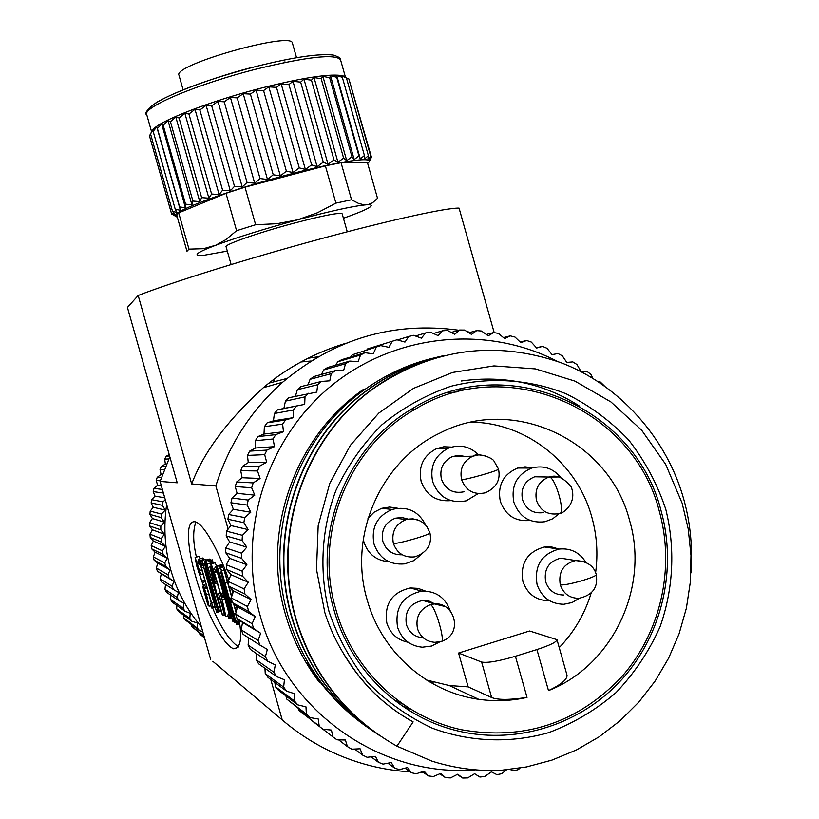 <?xml version="1.0" encoding="UTF-8"?>
<svg xmlns="http://www.w3.org/2000/svg" width="819" height="819" viewBox="0 0 819 819"><rect width="100%" height="100%" fill="white"/><g stroke="black" fill="none" stroke-linecap="round" stroke-linejoin="round"><path stroke-width="1.23" d="M283.569 62.234L285.053 61.906M347.256 231.787L342.178 213.841C339.506 212.305 323.106 215.51 292.977 223.444C258.231 232.75 224.211 244.646 226.064 246.693L231.122 264.527M227.313 251.085L204.351 255.211L198.126 255.395L196.969 254.832L197.41 253.818C199.109 252.16 204.658 249.529 214.066 245.905C235.381 237.889 263.216 229.197 297.584 219.82C331.388 210.831 354.33 205.825 366.4 204.801C371.242 204.515 372.44 205.272 369.993 207.053C367.147 209.05 360.647 211.926 350.471 215.704L343.427 218.243M236.589 230.702L225.993 193.294L178.696 212.868L176.791 215.336L186.978 251.259L188.974 249.14L203.491 248.7L215.796 245.209L225.757 239.701L236.589 230.702L255.63 224.723L276.842 223.72L297.584 219.82L317.383 212.797L335.923 203.132L351.535 199.775L358.282 203.286L363.482 204.689L368.243 204.545L372.461 202.866L377.528 198.321L367.444 162.612L341.062 162.725L351.535 199.775M177.252 216.953L176.924 216.881C163.278 214.854 222.113 192.015 286.834 175.031C338.708 161.169 375.829 155.876 368.437 162.684L367.67 163.401M369.471 161.097L371.468 157.238L369.502 159.889L370.71 156.194L367.977 159.111L368.366 155.61L364.895 158.794L364.424 155.508L360.299 158.947L358.947 155.886L354.207 159.582L351.975 156.757L346.724 160.678L343.622 158.118L337.95 162.244L334.009 159.93L328.03 164.24L323.29 162.193L317.107 166.656L311.64 164.854L305.385 169.441L299.263 167.875L293.059 172.543L286.384 171.202L280.344 175.911L273.229 174.775L267.485 179.494L260.032 178.542L254.709 183.221L247.041 182.412L242.24 187.019L234.49 186.333L230.313 190.827L222.604 190.223L219.134 194.574L211.599 194.021L208.896 198.188L201.648 197.645L199.775 201.617L192.915 201.054L191.902 204.791L185.555 204.177L185.411 207.668L179.648 206.972L180.385 210.207L175.286 209.398L176.884 212.356L172.512 211.415L174.938 214.107L171.335 212.991L174.56 215.417L171.755 214.128L171.468 213.094M344.727 76.648L343.038 75.86C331.562 73.28 304.607 77.273 262.172 87.848C210.77 100.932 159.439 120.823 152.979 129.637L151.781 131.91M146.724 114.609C143.868 113.728 147.103 109.674 156.439 102.447C177.754 90.428 210.841 78.46 255.712 66.554C292.946 57.238 318.806 53.399 333.282 55.057C339.117 56.972 341.533 58.548 340.54 59.767C335.36 53.614 307.463 56.665 256.818 68.95C197.942 83.773 142.291 107.309 146.724 114.609L151.597 131.798L150.522 133.866L153.409 129.545L153.163 131.378L156.777 126.914L157.402 128.501L161.671 123.915L163.186 125.276L168.038 120.598L170.444 121.755L175.798 117.025L179.074 117.987L184.838 113.247L188.933 114.036L194.994 109.336L199.877 109.981L206.112 105.344L211.712 105.886L217.987 101.361L224.222 101.822L230.426 97.451L237.203 97.87L243.202 93.673L250.399 94.093L256.071 90.121L263.575 90.571L268.816 86.834L276.494 87.367L281.193 83.886L288.933 84.531L292.987 81.327L300.655 82.105L303.982 79.197L311.466 80.149L314.015 77.529L321.181 78.675L322.901 76.351L329.647 77.713L330.497 75.665L336.732 77.262L336.722 75.491L342.342 77.324L341.462 75.809L348.894 78.962L370.71 156.194M349.201 80.016L371.468 157.238M423.085 772.215L420.864 772.215M410.186 771.856C383.312 770.229 357.545 763.769 332.862 752.477C314.568 744.01 297.686 733.169 282.248 719.942L212.807 661.291M228.747 579.944C221.826 558.507 205.385 524.641 195.434 521.846C182.78 519.318 190.1 558.415 195.444 575.624C199.652 592.895 218.642 642.372 233.548 648.791C240.458 648.423 242.332 638.861 239.148 620.085M236.978 608.773L236.312 605.917M232.893 593.007L231.705 589.035M210.667 659.479L160.094 481.418L177.211 482.79L127.416 307.401L138.176 295.485L191.666 483.947L215.837 485.882L228.112 529.125M270.761 679.463L282.248 719.942M215.837 485.882C228.777 444.891 251.034 410.339 282.627 382.248C334.602 338.667 393.366 321.335 458.896 330.241M467.137 331.675L470.434 332.35M494.195 332.668L459.06 208.118C446.273 207.709 389.434 220.168 317.864 239.609C246.365 259.029 171.693 282.35 138.176 295.485M160.094 481.418L169.83 456.797M300.88 361.988L311.118 360.995M196.417 557.104C192.956 541.973 192.803 530.282 195.936 522.031M238.493 646.846C229.484 640.704 220.823 627.651 212.479 607.667M346.222 343.141C314.998 352.59 287.346 367.455 263.278 387.735C227.539 420.198 203.665 452.272 191.666 483.947M318.151 356.756L307.862 358.282M214.987 562.786L216.738 566.031M214.68 568.273L215.827 566.298L220.188 565.09M234.459 621.437L233.046 621.867L231.357 617.178L216.943 566.052L221.519 565.12M210.063 559.592L210.391 560.391M208.354 561.793L212.449 560.585L212.295 559.827L213.339 563.277M220.72 610.933L216.769 612.632L202.621 563.564L202.037 565.335L200.716 561.711L201.914 560.483L216.411 611.25L217.782 610.841M201.965 560.565L205.968 559.285L206.255 560.073M202.969 557.954L203.644 559.971M198.925 556.367L200.245 558.763M225.89 616.574L223.392 610.36L224.539 614.997L218.407 593.427L225.164 613.912C224.365 608.179 222.123 599.18 218.417 586.926L211.742 566.717L215.448 583.415C212.551 573.699 211.015 567.219 210.852 563.974L210.933 563.984C213.575 568.396 218.949 587.981 222.236 599.703L225.89 616.574M224.867 598.904L222.236 599.703M215.069 562.725L210.852 563.974M217.291 583.067L215.622 583.558M216.011 578.838L214.455 579.309M220.178 593.048L218.591 593.519M220.137 592.905L218.407 593.427M231.685 618.099L229.166 618.857L228.184 616.216L227.856 614.936L229.064 613.666L223.884 595.444L223.198 597.665L222.236 595.126L221.888 593.755L223.065 592.546L216.697 570.106L215.786 572.297L214.476 568.335M231.542 617.69L229.166 618.857M230.078 616.953L229.32 617.178L229.125 618.427M230.405 613.523L229.351 613.841L230.6 617.639L229.545 616.84M231.408 617.321L230.6 617.567M219.646 575.542L218.56 575.859L229.351 613.841M219.052 573.474L217.987 573.791L218.56 575.859M218.612 571.897L217.537 572.215L217.987 573.791M217.424 567.721L216.421 568.017L217.537 572.215M215.827 566.298L216.421 568.017M217.199 571.877L215.786 572.297M217.096 571.519L215.745 571.918M216.912 570.874L215.776 571.212M224.416 597.297L223.198 597.665M224.314 596.949L223.167 597.297M223.966 595.72L223.321 595.915M234.244 620.771L232.924 621.171L230.006 611.25L231.112 610.913M235.933 622.256L234.787 622.46L220.096 576.341L230.006 611.25M221.427 564.834L217.086 566.113L231.705 611.957L220.68 572L234.94 622.553M232.924 621.171L233.046 621.867M237.152 622.123L236.189 622.409L221.519 570.812L224.027 570.065M223.843 566.738L220.536 567.721L221.519 570.812M223.403 565.653L220.178 566.605L220.536 567.721M237.95 624.232L236.773 624.59L234.889 619.307L220.178 566.605M223.014 564.69L219.85 565.632L223.003 564.67M237.694 623.556L236.64 623.883L236.773 624.59M236.189 622.409L236.64 623.883M239.701 623.863L238.001 624.375L236.66 620.382L237.889 619.215M239.65 623.494L238.001 624.375M238.943 622.512L238.073 622.87L237.981 623.996M239.588 623.085L238.472 622.399M238.319 619.512L239.435 623.136M228.716 585.39L231.726 596.416M233.845 603.859L236.148 611.988M228.634 579.637L227.088 580.098L228.614 585.421M226.556 573.802L225.481 574.119L227.088 580.098M226.075 572.522L225.082 572.819L225.481 574.119M224.99 569.666L224.13 569.922L225.082 572.819M224.406 568.171L223.618 568.406L224.13 569.922M231.593 596.805L223.618 568.406M232.279 602.364L230.477 598.454L231.408 597.348M231.91 600.859L231.838 602.497M236.036 612.438L233.528 603.593M208.702 563.492L206.972 564.004L206.112 561.476L222.42 615.223L224.457 614.731M210.145 559.572L206.009 560.8M213.739 577.282L212.653 577.6L222.553 615.304M211.886 570.331L210.862 570.628L212.653 577.6M211.712 569.625L210.698 569.922L210.862 570.628M211.015 566.533L209.859 566.871L210.698 569.922M206.972 564.004L212.991 583.619L213.472 581.603L209.859 566.871M217.967 607.196L204.883 561.302L204.453 562.786L207.187 575.45L213.861 598.433L218.223 611.66L218.642 610.493L219.216 610.882L217.967 607.196L219.799 606.644M207.146 565.233L206.337 565.479M205.978 560.984L204.893 561.302L205.978 560.984M220.966 610.483L218.478 611.23M205.272 568.263L204.238 568.57M204.392 563.554L202.948 563.984M203.04 565.038L202.037 565.335M218.171 611.588L216.656 612.049L216.769 612.632M216.411 611.25L216.656 612.049M210.391 604.258L211.282 603.081L206.49 586.179L205.948 588.298L205.078 585.954L204.75 584.674L205.723 583.497L199.816 562.673L199.078 564.752L198.178 562.284L197.881 561.076L198.986 559.131L212.674 606.756L211.773 606.06L211.497 607.964L210.391 604.258M214.895 606.951L211.497 607.964M214.793 606.562L211.445 607.565M212.264 606.183L211.589 606.388M214.67 606.091L212.684 606.684M213.698 602.579L211.537 603.234M203.706 567.362L201.525 568.007M203.153 565.438L200.993 566.083M201.638 564.311L200.573 564.619M203.532 559.541L199.529 560.718M200.297 564.393L199.078 564.752M200.205 564.056L199.048 564.404M200.031 563.441L199.048 563.738M207.002 587.981L205.948 588.298M206.91 587.653L205.917 587.95M206.572 586.486L206.019 586.65M209.05 606.203L206.828 600.685L207.944 605.098L202.61 586.291L208.231 603.408L204.75 589.373L196.621 565.612L195.117 557.493L200.829 574.477L195.946 560.37L198.3 570.966L206.521 594.635L209.05 606.203L210.678 605.722M205.211 581.685L202.467 582.504M204.791 580.21L201.771 581.111M199.57 570.587L198.3 570.966M202.979 573.832L200.829 574.477M199.048 556.326L195.117 557.493M206.132 593.939L205.006 594.277M203.491 586.025L202.682 586.271M214.025 585.78L214.22 584.387L220.301 607.585L213.35 584.827L214.179 587.028L214.547 585.626M212.029 586.988L211.507 587.243L207.842 577.047C205.477 568.826 204.719 564.823 205.559 565.038L212.029 586.988M217.649 608.445L214.885 601.31L212.285 590.008L212.797 589.68L217.649 608.445M214.179 587.028L214.865 586.824M209.101 576.668L207.842 577.047M214.885 601.31L216.001 600.982M212.838 589.844L212.285 590.008M335.923 203.132L325.378 165.837L245.004 187.182L255.63 224.723M178.696 212.868L188.974 249.14M245.004 187.182L225.993 193.294M341.062 162.725L325.378 165.837M150.716 133.456L149.488 135.934L171.335 212.991M150.522 133.866L172.512 211.415M153.163 131.378L175.286 209.398M156.777 126.914L180.385 210.207M157.402 128.501L179.648 206.972M161.671 123.915L185.411 207.668M163.186 125.276L185.555 204.177M368.366 155.61L346.417 77.897M168.038 120.598L191.902 204.791M170.444 121.755L192.915 201.054M364.424 155.508L342.342 77.324M175.798 117.025L199.775 201.617M360.299 158.947L336.722 75.491M179.074 117.987L201.648 197.645M358.947 155.886L336.732 77.262M184.838 113.247L208.896 198.188M354.207 159.582L330.497 75.665M188.933 114.036L211.599 194.021M351.975 156.757L329.647 77.713M194.994 109.336L219.134 194.574M346.724 160.678L322.901 76.351M199.877 109.981L222.604 190.223M343.622 158.118L321.181 78.675M206.112 105.344L230.313 190.827M337.95 162.244L314.015 77.529M211.712 105.886L234.49 186.333M334.009 159.93L311.466 80.149M217.987 101.361L242.24 187.019M328.03 164.24L303.982 79.197M224.222 101.822L247.041 182.412M323.29 162.193L300.655 82.105M230.426 97.451L254.709 183.221M317.107 166.656L292.987 81.327M237.203 97.87L260.032 178.542M311.64 164.854L288.933 84.531M243.202 93.673L267.485 179.494M305.385 169.441L281.193 83.886M250.399 94.093L273.229 174.775M299.263 167.875L276.494 87.367M256.071 90.121L280.344 175.911M293.059 172.543L268.816 86.834M263.575 90.571L286.384 171.202M296.55 57.688L292.444 43.161C292.598 30.958 172.266 65.008 178.992 75.256L183.098 89.762M440.735 641.512L434.858 642.331C426.167 641.625 420.382 637.059 417.485 628.644C415.417 617.116 419.697 609.131 430.313 604.678L434.398 603.92L445.198 606.551M430.313 604.678C435.043 605.21 445.935 642.567 441.072 641.584M558.026 513.779L558.036 513.779C547.532 515.141 540.345 510.718 536.486 500.522C534.438 489.158 538.605 481.326 548.965 477.027L559.029 476.986M560.104 513.237C557.166 515.929 578.634 506.511 571.222 486.926C564.066 478.276 557.258 474.846 550.788 476.617L548.976 477.027C555.18 476.187 566.072 514.281 559.408 513.452M372.061 730.456C330.415 702.211 302.354 663.84 287.868 615.366C263.503 532.35 296.14 436.865 365.55 388.974C387.551 373.577 410.923 363.104 435.688 357.575M365.55 388.984L363.431 389.414C294.605 436.896 261.046 531.93 285.37 614.148C292.496 639.045 303.798 661.711 319.267 682.135L307.115 663.134C323.515 689.68 344.297 711.547 369.451 728.715M438.431 356.879C414.383 362.622 391.656 373.003 370.239 388.022C300 436.476 266.984 533.159 291.646 617.198C305.978 665.294 333.65 703.644 374.662 732.247M396.939 746.191L431.879 761.127C454.228 768.202 477.037 771.293 500.307 770.403L526.515 766.942L552.026 760.093L576.412 749.969L599.17 736.793L620.218 720.638L638.912 701.996L655.159 681.029L668.652 658.107L679.084 633.783L686.394 608.118L690.366 581.889L690.98 555.374L688.216 528.9L682.155 503.245L665.693 464.383L641.646 430.18L610.974 401.975L574.938 381.122L535.421 368.908L493.939 365.909L452.549 372.461L413.503 388.38L378.787 413.104L350.399 445.29L329.729 483.476L318.181 525.726L316.513 569.502L324.826 612.54C330.139 629.32 337.694 645.044 347.491 659.725C364.281 686.24 386.158 706.961 413.134 721.887L396.939 746.191C346.99 717.802 313.431 675.542 296.243 619.43C271.212 534.142 304.699 436.015 375.921 386.855C433.742 348.413 495.147 340.274 560.135 362.418C618.765 384.111 667.188 438.155 684.008 500.153C690.437 523.484 692.751 547.747 690.96 572.931M377.344 734.039C335.135 705.415 306.685 666.523 291.994 617.372C267.301 533.23 300.358 436.445 370.669 387.93C392.956 372.317 416.646 361.711 441.738 356.111M444.553 355.395C420.198 361.21 397.174 371.734 375.481 386.947C304.33 436.056 270.874 534.06 295.884 619.256C310.411 668.017 338.452 706.889 380.026 735.871M665.765 509.244C675.419 548.116 673.443 588.974 660.032 626.842C649.109 651.31 634.459 673.208 616.103 692.536C595.945 709.919 573.474 723.29 548.689 732.647C510.513 743.509 470.065 742.065 432.534 728.296C408.302 716.983 386.681 701.668 367.69 682.37C350.706 661.138 337.807 637.51 329.003 611.476C319.021 571.447 321.406 529.371 335.77 490.776C347.389 465.95 362.766 443.959 381.889 424.805C402.764 407.76 425.757 394.922 450.89 386.281C489.383 376.586 529.422 379.258 566.011 393.744C589.537 405.425 610.421 420.823 628.654 439.957C644.932 460.841 657.299 483.937 665.765 509.244M661.056 510.677C634.92 406.019 505.333 350.512 413.288 408.097C346.457 446.191 311.394 534.111 333.988 609.96C350.665 670.382 401.034 718.519 460.165 731.469C518.703 744.614 581.91 723.74 622.174 679.064C662.325 634.234 677.272 568.703 661.056 510.677M467.086 389.701L456.685 390.079M475.45 769.84C380.825 777.989 285.821 711.076 260.155 615.612C236.896 533.722 265.581 440.786 329.525 387.295C393.499 333.773 485.739 324.17 557.575 361.476M232.34 602.61L248.628 611.445L255.211 616.605L252.098 623.699L235.606 614.107L237.469 606.869L232.34 602.61L231.214 597.931L233.61 590.929L228.859 586.199L228.091 581.439L231.009 574.723L226.658 569.543L226.269 564.741L229.689 558.353L225.768 552.764L225.757 547.942L229.637 541.922L226.187 535.964L226.546 531.162L230.866 525.542L227.907 519.256L228.644 514.496L233.364 509.316L230.927 502.743L232.033 498.054L237.111 493.345L235.217 486.527L236.681 481.941L242.096 477.733L240.745 470.72L242.557 466.267L248.259 462.581L247.481 455.415L249.631 451.136L255.569 447.993L255.374 440.714L257.842 436.629L263.984 434.039L264.363 426.719L267.148 422.839L273.444 420.833L274.406 413.493L277.467 409.858L283.876 408.435L285.421 401.146L288.749 397.768L316.799 392.086L317.67 384.715L321.468 381.429L300.911 386.64L297.338 389.731L317.67 384.715M253.685 628.562L260.647 633.251L258.108 640.478L260.073 645.198L243.089 634.295L241.247 629.862L242.547 622.44L237.1 618.673L253.685 628.562L252.098 623.699M260.073 645.198L267.352 649.395L265.397 656.715L248.106 645.106L248.792 637.95M248.106 645.106L250.286 649.365L267.721 661.25L265.397 656.715M267.721 661.25L275.307 664.926L273.935 672.276L256.122 659.725L256.234 653.419M256.122 659.725L258.62 663.789L276.607 676.607L273.935 672.276M276.607 676.607L284.428 679.739L283.65 687.09L265.243 673.627L264.947 668.294M265.243 673.627L268.059 677.477L286.64 691.185L283.65 687.09M286.64 691.185L294.676 693.744L294.482 701.033L275.419 686.731L274.856 682.493M275.419 686.731L278.532 690.335L297.778 704.872L294.482 701.033M297.778 704.872L305.978 706.858L306.357 714.045L286.589 698.955L285.954 695.935M286.589 698.955L309.94 717.587L306.357 714.045M309.94 717.587L318.253 718.99L319.195 726.023L298.659 710.216L298.188 708.589M298.659 710.216L319.195 726.023M323.044 729.258L331.429 730.067L332.913 736.905L311.548 720.392M506.418 769.901L501.75 773.709L496.908 774.651L491.4 771.846L484.797 776.494L479.893 777.036L474.621 773.709L467.669 777.907L462.735 778.05L457.749 774.211L450.46 777.917L445.526 777.671L440.857 773.341L433.292 776.545L428.388 775.9L424.078 771.109L416.267 773.781L411.425 772.737L407.514 767.516L399.488 769.635L394.738 768.191L391.257 762.571L383.067 764.127L378.439 762.305L375.419 756.326L367.117 757.299L362.633 755.098L360.104 748.791L351.73 749.18L347.43 746.611L345.403 740.018L337.008 739.813L332.913 736.905M510.165 769.512L513.677 770.894L518.417 769.573L519.952 768.14M403.02 704.156L393.386 699.446M659.305 511.21C675.317 568.478 660.626 633.148 621.099 677.487C576.924 723.341 523.669 740.765 461.332 729.729C402.559 717.137 352.385 669.399 335.841 609.408C313.411 534.131 348.413 446.898 414.895 409.387C505.907 353.009 633.507 407.964 659.305 511.21M458.568 653.04L529.586 630.988L556.981 639.67C556.674 642.014 549.979 645.311 536.916 649.559L548.495 690.612C612.919 665.356 649.61 587.121 629.524 520.249C609.223 440.079 513.206 394.85 439.977 433.026C380.886 460.769 347.85 535.493 367.168 599.897C381.429 651.914 426.986 692.25 478.624 699.283C494.881 701.607 511.015 700.982 527.026 697.399L515.407 656.275C498.597 661.22 487.336 663.144 481.613 662.049L458.568 653.04L468.13 686.875L491.646 697.522C497.778 700.05 509.572 700.01 527.026 697.399M595.618 572.604C598.157 553.828 596.897 535.339 591.83 517.158C577.282 463.247 526.556 422.829 471.529 422.143M426.607 680.036L449.303 685.554L468.13 686.875M579.33 598.29L572.02 602.549L563.81 604.268C550.522 603.972 541.594 597.368 537.049 584.428C534.152 565.816 541.492 554.023 559.07 549.068C570.536 547.921 579.432 552.303 585.78 562.192M558.681 549.006L551.689 546.959L544.41 546.979C527.252 551.811 520.085 563.298 522.911 581.439C527.344 594.041 536.046 600.491 549.017 600.777M478.163 493.591L466.277 500.798C450.03 503.798 438.83 497.43 432.667 481.685C429.678 466.492 434.869 455.344 448.269 448.239C459.725 444.021 469.83 446.242 478.603 454.883M451.494 447.092L443.796 446.764L436.343 448.72C423.28 455.651 418.202 466.513 421.12 481.316C426.341 495.362 436.251 501.801 450.859 500.624M439.772 641.891L431.47 646.068L422.317 647.215C409.92 645.925 401.658 639.26 397.553 627.221C394.707 607.585 402.743 595.556 421.672 591.134C435.708 590.816 445.208 597.348 450.163 610.739M425.358 591.042L418.099 588.37L410.38 587.95C391.922 592.25 384.08 603.961 386.844 623.085C390.325 633.66 397.399 640.059 408.087 642.26M421.181 554.504L413.82 560.636L404.862 563.861C389.711 565.182 379.422 558.578 374.017 544.072C370.997 527.579 377.047 516.031 392.158 509.418C407.422 505.886 418.642 511.179 425.829 525.296M363.288 539.311L363.923 542.086C368.1 554.176 376.443 560.728 388.974 561.742M559.305 513.472L552.764 518.765L544.942 521.734C529.76 523.484 519.4 516.994 513.861 502.262C510.861 485.862 516.809 474.457 531.695 468.048C543.325 465.018 553.05 468.192 560.872 477.579M532.463 467.813L525.071 466.83L517.721 468.028C503.194 474.273 497.389 485.391 500.307 501.361C505.579 515.499 515.509 521.857 530.108 520.444M563.789 595.004C554.801 594.942 548.75 590.54 545.659 581.797C543.734 569.225 548.73 561.353 560.636 558.169L570.29 559.694M464.168 491.738C453.194 493.959 445.618 489.752 441.41 479.105C439.414 468.806 442.987 461.322 452.149 456.664L458.405 455.374L464.721 456.378M423.3 637.858C414.834 637.162 409.183 632.708 406.367 624.508C404.494 611.199 409.991 603.173 422.87 600.429L429.125 601.095L434.756 603.9M402.262 554.78C392.659 555.077 386.189 550.624 382.862 541.42C380.845 530.221 385.012 522.471 395.372 518.202L401.822 517.485L408.087 519.103M543.509 512.602C533.261 513.933 526.259 509.623 522.481 499.682C520.495 488.595 524.549 480.968 534.674 476.781L545.208 476.965M237.1 618.673L235.606 614.107M555.784 548.597L555.794 547.901M433.302 682.135L430.077 682.155M579.668 406.204C543.959 383.353 504.504 374.948 461.302 380.999M342.823 652.395C359.091 680.446 380.579 702.487 407.289 718.539M319.267 682.135L320.853 682.995M401.535 705.497L411.271 709.53M604.156 385.718L600.276 381.992L598.341 381.787M592.792 378.296L590.847 374.334L586.936 371.406L580.896 371.345L576.945 364.516L572.819 361.906L566.779 362.418L562.325 355.825L558.005 353.552L552.006 354.627L547.072 348.321L542.587 346.396L536.66 348.034L531.275 342.055L526.648 340.489L520.853 342.69L515.018 337.07L510.288 335.872L504.658 338.616L498.413 333.384L493.601 332.575L488.175 335.851L481.552 331.04L476.678 330.62L471.498 334.408L464.537 330.057L459.633 330.026L454.74 334.316L447.461 330.436L442.567 330.804L438.001 335.565L430.446 332.197L425.583 332.954L421.375 338.155L413.585 335.319L408.783 336.466L404.975 342.086L396.98 339.793L367.567 348.925L396.98 339.793M392.281 341.328L388.892 347.338L380.743 345.608L352.405 354.75L380.743 345.608M376.167 347.512L373.229 353.869L364.977 352.713L341.861 359.643L337.704 361.783L360.555 354.996L364.977 352.713M360.555 354.996L358.098 361.66L349.774 361.087L327.559 367.516L323.566 369.993L345.536 363.718L349.774 361.087M345.536 363.718L343.591 370.659L335.237 370.679L313.872 376.535L310.073 379.33L331.204 373.648L335.237 370.679M331.204 373.648L329.791 380.825L321.468 381.429M285.421 401.146L305.006 396.867L308.548 393.274M305.006 396.867L304.699 404.371L277.467 409.858M274.406 413.493L293.304 410.012L296.56 406.142M293.304 410.012L293.56 417.618L285.585 419.963L267.148 422.839M264.363 426.719L282.627 424.088L285.585 419.963M282.627 424.088L283.466 431.746L275.696 434.643L257.842 436.629M255.374 440.714L273.075 438.994L275.696 434.643M273.075 438.994L274.488 446.652L266.963 450.092L249.631 451.136M247.481 455.415L264.68 454.647L266.963 450.092M264.68 454.647L266.687 462.264L259.449 466.206L242.557 466.267M240.745 470.72L257.524 470.945L259.449 466.206M257.524 470.945L260.104 478.47L253.204 482.903L236.681 481.941M235.217 486.527L251.648 487.786L253.204 482.903M251.648 487.786L254.791 495.157L248.259 500.061L232.033 498.054M230.927 502.743L247.092 505.057L248.259 500.061M247.092 505.057L250.798 512.244L244.666 517.577L228.644 514.496M227.907 519.256L243.888 522.655L244.666 517.577M243.888 522.655L248.126 529.606L242.434 535.329L226.546 531.162M226.187 535.964L242.055 540.458L242.434 535.329M242.055 540.458L246.816 547.133L241.595 553.214L225.757 547.942M225.768 552.764L241.615 558.353L241.595 553.214M241.615 558.353L246.877 564.711L242.148 571.109L226.269 564.741M226.658 569.543L242.567 576.228L242.148 571.109M242.567 576.228L248.3 582.227L244.093 588.902L228.091 581.439M228.859 586.199L244.912 593.97L244.093 588.902M244.912 593.97L251.085 599.559L247.42 606.469L231.214 597.931M248.628 611.445L247.42 606.469M447.082 392.874L457.616 391.82M397.481 339.936L408.783 336.466M536.916 649.559L515.407 656.275M548.495 690.612C561.076 684.592 567.25 679.483 567.024 675.276M559.223 647.624C574.15 632.043 584.786 613.871 591.134 593.11M366.851 349.856L367.567 348.925M415.499 336.015L425.583 332.954M397.665 508.241L389.639 507.033L381.613 508.333L374.017 512.254L367.997 518.396M350.952 356.92L352.405 354.75M433.425 333.517L442.567 330.804M335.81 365.131L337.704 361.783M451.238 332.442L459.633 330.026M321.478 374.457L323.566 369.993M468.888 332.77L476.678 330.62M307.985 384.848L310.073 379.33M486.312 334.5L493.601 332.575M295.424 396.253L297.338 389.731M503.429 337.582L510.288 335.872M304.699 404.371L283.876 408.435M520.147 342.004L526.648 340.489M293.56 417.618L273.444 420.833M536.394 347.737L542.587 346.396M283.466 431.746L263.984 434.039M274.488 446.652L255.569 447.993M266.687 462.264L248.259 462.581M260.104 478.47L242.096 477.733M254.791 495.157L237.111 493.345M250.798 512.244L233.364 509.316M248.126 529.606L230.866 525.542M246.816 547.133L229.637 541.922M246.877 564.711L229.689 558.353M248.3 582.227L231.009 574.723M251.085 599.559L233.61 590.929M255.211 616.605L237.469 606.869M260.647 633.251L242.547 622.44M258.108 640.478L241.247 629.862M347.43 746.611L338.616 739.854M362.633 755.098L354.658 749.047M378.439 762.305L371.109 756.828M394.738 768.191L387.919 763.216M411.425 772.737L405.026 768.171M428.388 775.9L422.338 771.703M445.526 777.671L439.772 773.801M462.735 778.05L457.217 774.477M479.893 777.036L474.59 773.73M542.577 476.3L542.966 476.924M530.681 468.048L530.108 467.26M204.484 637.704L199.836 634.131L204.545 637.94M199.836 634.131L199.549 633.036M203.962 635.882L191.492 626.361L204.156 636.578M191.492 626.361L191.114 624.334M183.784 617.935L185.933 620.423L199.57 630.722L197.287 628.071L183.784 617.935L183.476 615.079M176.761 608.916L178.706 611.558L191.871 621.273L189.803 618.447L176.761 608.916L176.648 605.313M170.475 599.344L172.195 602.149L184.93 611.22L183.087 608.241L170.475 599.344L170.659 595.096M164.947 589.301L166.452 592.229L178.798 600.644L177.191 597.522L164.947 589.301L165.54 584.469M160.227 578.828L161.497 581.879L173.515 589.598L172.164 586.343L160.227 578.828L161.251 573.812L157.371 571.15L169.113 578.142L168.018 574.805L156.347 568.017L157.371 571.15M156.347 568.017L157.75 563.114L154.105 560.124L165.622 566.379L164.793 562.95L153.327 556.91L154.105 560.124M166.667 504.565C163.36 526.597 164.711 548.31 170.7 569.717C176.853 591.083 187.09 610.145 201.423 626.924M165.622 566.379L170.045 569.87L168.018 574.805M169.113 578.142L173.792 581.316L172.164 586.343M173.515 589.598L178.419 592.413L177.191 597.522M178.798 600.644L183.906 603.101L183.087 608.241M184.93 611.22L190.213 613.298L189.803 618.447M191.871 621.273L197.287 622.962L197.287 628.071M199.57 630.722L202.702 631.449M153.327 556.91L155.098 552.17L151.71 548.863L163.073 554.361L162.51 550.87L151.187 545.597L151.71 548.863M151.187 545.597L153.317 541.042L150.215 537.438L161.466 542.168L161.189 538.646L149.949 534.142L150.215 537.438M149.949 534.142L152.416 529.811L149.611 525.931L160.831 529.883L160.821 526.351L149.601 522.624L149.611 525.931M149.601 522.624L152.395 518.529L149.918 514.404L161.148 517.577L161.415 514.056L150.174 511.107L149.918 514.404M150.174 511.107L153.266 507.278L151.126 502.938L162.428 505.343L162.981 501.852L151.628 499.672L151.126 502.938M151.628 499.672L155.006 496.14L153.225 491.605L163.401 493.069M162.367 489.424L153.982 488.39L153.225 491.605M153.982 488.39L157.617 485.165L156.194 480.477L160.289 480.794M161.333 477.569L157.217 477.334L156.194 480.477M157.217 477.334L161.067 474.447L160.033 469.625L164.199 469.676M165.448 466.554L161.292 466.564L160.033 469.625M161.292 466.564L165.356 464.035L164.701 459.111L168.816 458.927M169.594 455.958L166.196 456.173L164.701 459.111M166.196 456.173L169.216 454.617M274.467 380.794L272.717 380.262M287.08 378.429L269.011 383.097M165.305 499.774L162.981 501.852M162.428 505.343L165.233 510.104L161.415 514.056M161.148 517.577L164.312 522.143L160.821 526.351M160.831 529.883L164.343 534.213L161.189 538.646M161.466 542.168L165.305 546.242L162.51 550.87M163.073 554.361L167.209 558.149L164.793 562.95M166.523 464.015L165.356 464.035M162.397 474.498L161.067 474.447M161.271 485.544L157.617 485.165M164.742 497.778L155.006 496.14M165.233 510.104L153.266 507.278M164.312 522.143L152.395 518.529M164.343 534.213L152.416 529.811M165.305 546.242L153.317 541.042M167.209 558.149L155.098 552.17M170.045 569.87L157.75 563.114M173.792 581.316L161.251 573.812M560.247 584.766C565.11 586.25 597.942 576.801 596.222 574.416C598.351 587.407 592.557 595.372 578.838 598.31C569.625 598.249 563.431 593.734 560.247 584.766L560.247 584.766C558.282 571.877 563.4 563.789 575.593 560.534L584.623 561.701M461.578 479.627C465.601 480.057 499.897 470.219 498.484 469.041C500.808 479.883 496.406 487.807 485.298 492.813C473.863 495.137 465.96 490.735 461.578 479.627L461.578 479.627C459.49 468.877 463.216 461.066 472.758 456.203L478.787 454.873L484.909 455.599M393.366 543.376C396.724 544.481 431.459 534.418 429.924 532.78C432.258 544.42 427.252 552.436 414.895 556.838C404.34 557.974 397.164 553.49 393.366 543.376L393.366 543.376C391.298 531.869 395.577 523.925 406.193 519.533L412.807 518.806L419.236 520.464M255.61 66.605C226.085 73.29 149.775 98.802 148.648 110.504M232.555 619.983L233.865 619.584M224.273 581.541L223.382 581.818M221.509 571.754L220.68 572M220.413 567.854L219.441 568.14M235.852 613.144L233.661 613.8M227.385 581.971L224.846 582.729M239.005 622.583L238.073 622.87M225.614 571.304L224.672 571.58M213.032 562.244L208.855 563.482M215.295 603.327L214.199 603.654M208.702 593.99L206.521 594.635M201.832 569.789L199.652 570.433M481.613 662.049L491.646 697.522M343.038 75.86L345.649 77.293M340.54 59.767L345.403 76.996M233.548 648.791L238.104 647.409M282.627 382.248L263.278 387.735M226.003 616.635L228.112 616.001M210.933 563.984L215.151 562.735M230.6 617.639L231.429 617.393M218.827 566.359L219.922 566.031M223.587 568.355L224.386 568.12M205.794 560.206L209.93 558.988M208.118 561.066L212.295 559.827M219.093 610.288L220.761 609.786L219.103 610.309M219.113 610.339L220.772 609.838M219.216 610.882L220.935 610.37M201.914 560.483L205.968 559.285M212.674 606.756L214.691 606.152M198.986 559.131L202.989 557.944M152.979 129.637L151.054 133.026M560.636 558.169L575.593 560.534C586.998 561.158 593.877 565.786 596.222 574.416M452.149 456.664L472.758 456.203C477.457 452.303 492.352 457.504 493.99 461.077L498.484 469.041M422.87 600.429L434.398 603.92C453.941 601.77 464.148 633.2 441.932 641.277M395.372 518.202L406.193 519.533C414.772 517.741 421.693 520.137 426.965 526.709L429.924 532.78M449.303 685.554L478.624 699.283M410.094 410.032L414.895 409.387M556.981 639.67L567.035 675.276M559.07 549.068L544.41 546.979M448.269 448.239L436.343 448.72M421.672 591.134L410.38 587.95M392.158 509.418L381.613 508.333M531.695 468.048L517.721 468.028M548.965 477.027L534.674 476.781M440.12 641.809L434.848 642.331"/></g></svg>

